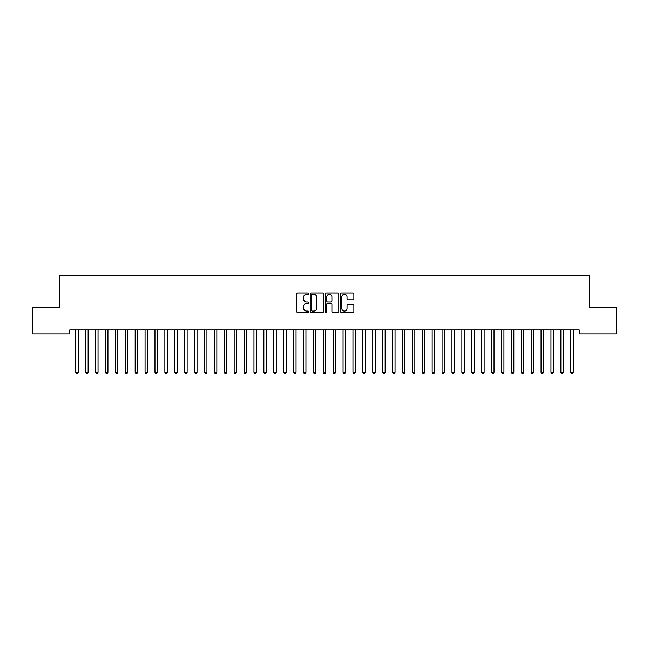 <?xml version="1.0" encoding="UTF-8"?>
<svg xmlns="http://www.w3.org/2000/svg" width="649" height="649" viewBox="0 0 649 649"><rect width="100%" height="100%" fill="white"/><g stroke="black" fill="none" stroke-linecap="round" stroke-linejoin="round"><path stroke-width="0.97" d="M308.664 293.673A0.681 0.681 0 0 0 307.983 292.991L297.656 292.991A0.974 0.974 0 0 0 296.682 293.965L296.682 311.455A0.974 0.974 0 0 0 297.656 312.429L307.983 312.429A0.681 0.681 0 0 0 308.664 311.747A0.681 0.681 0 0 0 307.983 311.066L306.644 311.066A3.107 3.107 0 0 1 303.537 307.959L303.537 306.498A3.107 3.107 0 0 1 306.644 303.391L307.983 303.391A0.681 0.681 0 0 0 308.664 302.71A0.681 0.681 0 0 0 307.983 302.028L306.644 302.028A3.107 3.107 0 0 1 303.537 298.921L303.537 297.461A3.107 3.107 0 0 1 306.644 294.354L307.983 294.354A0.681 0.681 0 0 0 308.664 293.673M352.902 299.846A0.974 0.974 0 0 0 353.867 298.873L353.867 293.965A0.974 0.974 0 0 0 352.902 292.991L341.431 292.991A0.974 0.974 0 0 0 340.457 293.965L340.457 311.455A0.974 0.974 0 0 0 341.431 312.429L352.902 312.429A0.974 0.974 0 0 0 353.867 311.455L353.867 305.525A0.974 0.974 0 0 0 352.902 304.559L347.994 304.559A0.974 0.974 0 0 0 347.02 305.525L347.02 308.47A2.596 2.596 0 0 1 344.424 311.066A2.596 2.596 0 0 1 341.82 308.47L341.82 296.95A2.596 2.596 0 0 1 344.424 294.354A2.596 2.596 0 0 1 347.02 296.95L347.02 298.873A0.974 0.974 0 0 0 347.994 299.846L352.902 299.846M579.224 329.935L69.776 329.935L69.776 333.894L32.45 333.894L32.45 307.164L59.87 307.164L59.87 275.484L589.13 275.484L589.13 307.164L616.55 307.164L616.55 333.894L579.224 333.894L579.224 329.935M323.648 293.965A0.974 0.974 0 0 0 322.675 292.991L311.212 292.991A0.974 0.974 0 0 0 310.238 293.965L310.238 311.455A0.974 0.974 0 0 0 311.212 312.429L322.675 312.429A0.974 0.974 0 0 0 323.648 311.455L323.648 293.965M326.325 292.991L337.788 292.991A0.974 0.974 0 0 1 338.762 293.965L338.762 311.455A0.974 0.974 0 0 1 337.788 312.429L332.88 312.429A0.974 0.974 0 0 1 331.907 311.455L331.907 304.365A0.974 0.974 0 0 0 330.941 303.391L327.68 303.391A0.974 0.974 0 0 0 326.715 304.365L326.715 311.747A0.681 0.681 0 0 1 326.033 312.429A0.681 0.681 0 0 1 325.352 311.747L325.352 293.965A0.974 0.974 0 0 1 326.325 292.991M312.283 294.354A0.681 0.681 0 0 0 311.601 295.035L311.601 310.384A0.681 0.681 0 0 0 312.283 311.066L313.686 311.066A3.107 3.107 0 0 0 316.801 307.959L316.801 297.461A3.107 3.107 0 0 0 313.686 294.354L312.283 294.354M331.907 296.999A2.596 2.596 0 0 0 329.311 294.403A2.596 2.596 0 0 0 326.715 296.999L326.715 301.055A0.974 0.974 0 0 0 327.68 302.028L330.941 302.028A0.974 0.974 0 0 0 331.907 301.055L331.907 296.999M78.367 329.935L78.31 330.081A0.99 0.99 0 0 0 78.237 330.446L78.237 372.226L75.763 372.226L75.763 330.446A0.99 0.99 0 0 0 75.69 330.081L75.633 329.935M78.237 372.226L77.499 373.516L76.509 373.516L75.763 372.226M88.134 330.446A0.99 0.99 -179.5 0 1 88.207 330.081A0.99 0.99 179.6 0 0 88.134 330.446L88.134 372.226L85.66 372.226L85.66 330.446A0.99 0.99 179.6 0 0 85.587 330.081A0.99 0.99 -179.5 0 1 85.66 330.446M98.04 330.446A0.99 0.99 -179.5 0 1 98.113 330.081A0.99 0.99 179.6 0 0 98.04 330.446L98.04 372.226L95.565 372.226L95.565 330.446A0.99 0.99 179.6 0 0 95.492 330.081A0.99 0.99 -179.5 0 1 95.565 330.446M88.134 372.226L87.396 373.516L86.406 373.516L85.66 372.226M98.04 372.226L97.293 373.516L96.303 373.516L95.565 372.226M107.937 330.446A0.99 0.99 -179.5 0 1 108.01 330.081A0.99 0.99 179.6 0 0 107.937 330.446L107.937 372.226L105.463 372.226L105.463 330.446A0.99 0.99 179.6 0 0 105.389 330.081A0.99 0.99 -179.5 0 1 105.463 330.446M117.834 330.446A0.99 0.99 -179.5 0 1 117.907 330.081A0.99 0.99 179.6 0 0 117.834 330.446L117.834 372.226L115.36 372.226L115.36 330.446A0.99 0.99 179.6 0 0 115.295 330.081A0.99 0.99 -179.5 0 1 115.36 330.446M107.937 372.226L107.199 373.516L106.209 373.516L105.463 372.226M117.834 372.226L117.096 373.516L116.106 373.516L115.36 372.226M127.739 330.446A0.99 0.99 -179.5 0 1 127.812 330.081A0.99 0.99 179.6 0 0 127.739 330.446L127.739 372.226L125.265 372.226L125.265 330.446A0.99 0.99 179.6 0 0 125.192 330.081A0.99 0.99 -179.5 0 1 125.265 330.446M127.739 372.226L126.993 373.516L126.003 373.516L125.265 372.226M137.637 330.446A0.99 0.99 -179.5 0 1 137.71 330.081A0.99 0.99 179.6 0 0 137.637 330.446L137.637 372.226L135.162 372.226L135.162 330.446A0.99 0.99 179.6 0 0 135.089 330.081A0.99 0.99 -179.5 0 1 135.162 330.446M137.637 372.226L136.898 373.516L135.909 373.516L135.162 372.226M147.534 330.446A0.99 0.99 -179.5 0 1 147.607 330.081A0.99 0.99 179.6 0 0 147.534 330.446L147.534 372.226L145.06 372.226L145.06 330.446A0.99 0.99 179.6 0 0 144.995 330.081A0.99 0.99 -179.5 0 1 145.06 330.446M157.439 330.446A0.99 0.99 -179.5 0 1 157.512 330.081A0.99 0.99 179.6 0 0 157.439 330.446L157.439 372.226L154.965 372.226L154.965 330.446A0.99 0.99 179.6 0 0 154.892 330.081A0.99 0.99 -179.5 0 1 154.965 330.446M167.337 330.446A0.99 0.99 -179.5 0 1 167.41 330.081A0.99 0.99 179.6 0 0 167.337 330.446L167.337 372.226L164.862 372.226L164.862 330.446A0.99 0.99 179.6 0 0 164.789 330.081A0.99 0.99 -179.5 0 1 164.862 330.446M177.234 330.446A0.99 0.99 -179.5 0 1 177.307 330.081A0.99 0.99 179.6 0 0 177.234 330.446L177.234 372.226L174.759 372.226L174.759 330.446A0.99 0.99 179.6 0 0 174.695 330.081A0.99 0.99 -179.5 0 1 174.759 330.446M187.139 330.446A0.99 0.99 -179.5 0 1 187.212 330.081A0.99 0.99 179.6 0 0 187.139 330.446L187.139 372.226L184.665 372.226L184.665 330.446A0.99 0.99 179.6 0 0 184.592 330.081A0.99 0.99 -179.5 0 1 184.665 330.446M197.036 330.446A0.99 0.99 -179.5 0 1 197.109 330.081A0.99 0.99 179.6 0 0 197.036 330.446L197.036 372.226L194.562 372.226L194.562 330.446A0.99 0.99 179.6 0 0 194.489 330.081A0.99 0.99 -179.5 0 1 194.562 330.446M206.934 330.446A0.99 0.99 -179.5 0 1 207.007 330.081A0.99 0.99 179.6 0 0 206.934 330.446L206.934 372.226L204.459 372.226L204.459 330.446A0.99 0.99 179.6 0 0 204.394 330.081A0.99 0.99 -179.5 0 1 204.459 330.446M216.839 330.446A0.99 0.99 -179.5 0 1 216.912 330.081A0.99 0.99 179.6 0 0 216.839 330.446L216.839 372.226L214.365 372.226L214.365 330.446A0.99 0.99 179.6 0 0 214.292 330.081A0.99 0.99 -179.5 0 1 214.365 330.446M226.736 330.446A0.99 0.99 -179.5 0 1 226.809 330.081A0.99 0.99 179.6 0 0 226.736 330.446L226.736 372.226L224.262 372.226L224.262 330.446A0.99 0.99 179.6 0 0 224.189 330.081A0.99 0.99 -179.5 0 1 224.262 330.446M147.534 372.226L146.796 373.516L145.806 373.516L145.06 372.226M157.439 372.226L156.693 373.516L155.703 373.516L154.965 372.226M167.337 372.226L166.598 373.516L165.609 373.516L164.862 372.226M177.234 372.226L176.496 373.516L175.506 373.516L174.759 372.226M187.139 372.226L186.393 373.516L185.403 373.516L184.665 372.226M197.036 372.226L196.298 373.516L195.308 373.516L194.562 372.226M206.934 372.226L206.195 373.516L205.206 373.516L204.459 372.226M216.839 372.226L216.093 373.516L215.103 373.516L214.365 372.226M226.736 372.226L225.998 373.516L225.008 373.516L224.262 372.226M236.634 330.446A0.99 0.99 -179.5 0 1 236.707 330.081A0.99 0.99 179.6 0 0 236.634 330.446L236.634 372.226L234.159 372.226L234.159 330.446A0.99 0.99 179.6 0 0 234.094 330.081A0.99 0.99 -179.5 0 1 234.159 330.446M236.634 372.226L235.895 373.516L234.906 373.516L234.159 372.226M246.539 330.446A0.99 0.99 -179.5 0 1 246.612 330.081A0.99 0.99 179.6 0 0 246.539 330.446L246.539 372.226L244.065 372.226L244.065 330.446A0.99 0.99 179.6 0 0 243.992 330.081A0.99 0.99 -179.5 0 1 244.065 330.446M246.539 372.226L245.793 373.516L244.803 373.516L244.065 372.226M256.436 330.446A0.99 0.99 -179.5 0 1 256.509 330.081A0.99 0.99 179.6 0 0 256.436 330.446L256.436 372.226L253.962 372.226L253.962 330.446A0.99 0.99 179.6 0 0 253.889 330.081A0.99 0.99 -179.5 0 1 253.962 330.446M256.436 372.226L255.698 373.516L254.708 373.516L253.962 372.226M266.341 330.446A0.99 0.99 -179.5 0 1 266.406 330.081A0.99 0.99 179.6 0 0 266.341 330.446L266.341 372.226L263.859 372.226L263.859 330.446A0.99 0.99 179.6 0 0 263.794 330.081A0.99 0.99 -179.5 0 1 263.859 330.446M266.341 372.226L265.595 373.516L264.605 373.516L263.859 372.226M276.239 330.446A0.99 0.99 -179.5 0 1 276.312 330.081A0.99 0.99 179.6 0 0 276.239 330.446L276.239 372.226L273.764 372.226L273.764 330.446A0.99 0.99 179.6 0 0 273.691 330.081A0.99 0.99 -179.5 0 1 273.764 330.446M276.239 372.226L275.492 373.516L274.503 373.516L273.764 372.226M286.136 330.446A0.99 0.99 -179.5 0 1 286.209 330.081A0.99 0.99 179.6 0 0 286.136 330.446L286.136 372.226L283.662 372.226L283.662 330.446A0.99 0.99 179.6 0 0 283.589 330.081A0.99 0.99 -179.5 0 1 283.662 330.446M286.136 372.226L285.398 373.516L284.408 373.516L283.662 372.226M296.041 330.446A0.99 0.99 -179.5 0 1 296.106 330.081A0.99 0.99 179.6 0 0 296.041 330.446L296.041 372.226L293.559 372.226L293.559 330.446A0.99 0.99 179.6 0 0 293.494 330.081A0.99 0.99 -179.5 0 1 293.559 330.446M296.041 372.226L295.295 373.516L294.305 373.516L293.559 372.226M305.939 330.446A0.99 0.99 -179.5 0 1 306.012 330.081A0.99 0.99 179.6 0 0 305.939 330.446L305.939 372.226L303.464 372.226L303.464 330.446A0.99 0.99 179.6 0 0 303.391 330.081A0.99 0.99 -179.5 0 1 303.464 330.446M305.939 372.226L305.192 373.516L304.203 373.516L303.464 372.226M315.836 330.446A0.99 0.99 -179.5 0 1 315.909 330.081A0.99 0.99 179.6 0 0 315.836 330.446L315.836 372.226L313.362 372.226L313.362 330.446A0.99 0.99 179.6 0 0 313.289 330.081A0.99 0.99 -179.5 0 1 313.362 330.446M315.836 372.226L315.098 373.516L314.108 373.516L313.362 372.226M325.741 330.446A0.99 0.99 -179.5 0 1 325.806 330.081A0.99 0.99 179.6 0 0 325.741 330.446L325.741 372.226L323.259 372.226L323.259 330.446A0.99 0.99 179.6 0 0 323.194 330.081A0.99 0.99 -179.5 0 1 323.259 330.446M325.741 372.226L324.995 373.516L324.005 373.516L323.259 372.226M335.638 330.446A0.99 0.99 -179.5 0 1 335.711 330.081A0.99 0.99 179.6 0 0 335.638 330.446L335.638 372.226L333.164 372.226L333.164 330.446A0.99 0.99 179.6 0 0 333.091 330.081A0.99 0.99 -179.5 0 1 333.164 330.446M335.638 372.226L334.892 373.516L333.902 373.516L333.164 372.226M345.536 330.446A0.99 0.99 -179.5 0 1 345.609 330.081A0.99 0.99 179.6 0 0 345.536 330.446L345.536 372.226L343.061 372.226L343.061 330.446A0.99 0.99 179.6 0 0 342.988 330.081A0.99 0.99 -179.5 0 1 343.061 330.446M345.536 372.226L344.797 373.516L343.808 373.516L343.061 372.226M355.441 330.446A0.99 0.99 -179.5 0 1 355.506 330.081A0.99 0.99 179.6 0 0 355.441 330.446L355.441 372.226L352.959 372.226L352.959 330.446A0.99 0.99 179.6 0 0 352.894 330.081A0.99 0.99 -179.5 0 1 352.959 330.446M355.441 372.226L354.695 373.516L353.705 373.516L352.959 372.226M365.338 330.446A0.99 0.99 -179.5 0 1 365.411 330.081A0.99 0.99 179.6 0 0 365.338 330.446L365.338 372.226L362.864 372.226L362.864 330.446A0.99 0.99 179.6 0 0 362.791 330.081A0.99 0.99 -179.5 0 1 362.864 330.446M365.338 372.226L364.592 373.516L363.602 373.516L362.864 372.226M375.236 330.446A0.99 0.99 -179.5 0 1 375.309 330.081A0.99 0.99 179.6 0 0 375.236 330.446L375.236 372.226L372.761 372.226L372.761 330.446A0.99 0.99 179.6 0 0 372.688 330.081A0.99 0.99 -179.5 0 1 372.761 330.446M375.236 372.226L374.497 373.516L373.508 373.516L372.761 372.226M385.141 330.446A0.99 0.99 -179.5 0 1 385.206 330.081A0.99 0.99 179.6 0 0 385.141 330.446L385.141 372.226L382.659 372.226L382.659 330.446A0.99 0.99 179.6 0 0 382.594 330.081A0.99 0.99 -179.5 0 1 382.659 330.446M385.141 372.226L384.395 373.516L383.405 373.516L382.659 372.226M395.038 330.446A0.99 0.99 -179.5 0 1 395.111 330.081A0.99 0.99 179.6 0 0 395.038 330.446L395.038 372.226L392.564 372.226L392.564 330.446A0.99 0.99 179.6 0 0 392.491 330.081A0.99 0.99 -179.5 0 1 392.564 330.446M395.038 372.226L394.292 373.516L393.302 373.516L392.564 372.226M404.935 330.446A0.99 0.99 -179.5 0 1 405.008 330.081A0.99 0.99 179.6 0 0 404.935 330.446L404.935 372.226L402.461 372.226L402.461 330.446A0.99 0.99 179.6 0 0 402.388 330.081A0.99 0.99 -179.5 0 1 402.461 330.446M404.935 372.226L404.197 373.516L403.207 373.516L402.461 372.226M414.841 330.446A0.99 0.99 -179.5 0 1 414.906 330.081A0.99 0.99 179.6 0 0 414.841 330.446L414.841 372.226L412.366 372.226L412.366 330.446A0.99 0.99 179.6 0 0 412.293 330.081A0.99 0.99 -179.5 0 1 412.366 330.446M414.841 372.226L414.094 373.516L413.105 373.516L412.366 372.226M424.738 330.446A0.99 0.99 -179.5 0 1 424.811 330.081A0.99 0.99 179.6 0 0 424.738 330.446L424.738 372.226L422.264 372.226L422.264 330.446A0.99 0.99 179.6 0 0 422.191 330.081A0.99 0.99 -179.5 0 1 422.264 330.446M424.738 372.226L423.992 373.516L423.002 373.516L422.264 372.226M434.635 330.446A0.99 0.99 -179.5 0 1 434.708 330.081A0.99 0.99 179.6 0 0 434.635 330.446L434.635 372.226L432.161 372.226L432.161 330.446A0.99 0.99 179.6 0 0 432.088 330.081A0.99 0.99 -179.5 0 1 432.161 330.446M434.635 372.226L433.897 373.516L432.907 373.516L432.161 372.226M444.541 330.446A0.99 0.99 -179.5 0 1 444.606 330.081A0.99 0.99 179.6 0 0 444.541 330.446L444.541 372.226L442.066 372.226L442.066 330.446A0.99 0.99 179.6 0 0 441.993 330.081A0.99 0.99 -179.5 0 1 442.066 330.446M444.541 372.226L443.794 373.516L442.805 373.516L442.066 372.226M454.438 330.446A0.99 0.99 -179.5 0 1 454.511 330.081A0.99 0.99 179.6 0 0 454.438 330.446L454.438 372.226L451.964 372.226L451.964 330.446A0.99 0.99 179.6 0 0 451.891 330.081A0.99 0.99 -179.5 0 1 451.964 330.446M454.438 372.226L453.692 373.516L452.702 373.516L451.964 372.226M464.335 330.446A0.99 0.99 -179.5 0 1 464.408 330.081A0.99 0.99 179.6 0 0 464.335 330.446L464.335 372.226L461.861 372.226L461.861 330.446A0.99 0.99 179.6 0 0 461.788 330.081A0.99 0.99 -179.5 0 1 461.861 330.446M464.335 372.226L463.597 373.516L462.607 373.516L461.861 372.226M474.241 330.446A0.99 0.99 -179.5 0 1 474.305 330.081A0.99 0.99 179.6 0 0 474.241 330.446L474.241 372.226L471.766 372.226L471.766 330.446A0.99 0.99 179.6 0 0 471.693 330.081A0.99 0.99 -179.5 0 1 471.766 330.446M474.241 372.226L473.494 373.516L472.504 373.516L471.766 372.226M484.138 330.446A0.99 0.99 -179.5 0 1 484.211 330.081A0.99 0.99 179.6 0 0 484.138 330.446L484.138 372.226L481.663 372.226L481.663 330.446A0.99 0.99 179.6 0 0 481.59 330.081A0.99 0.99 -179.5 0 1 481.663 330.446M484.138 372.226L483.391 373.516L482.402 373.516L481.663 372.226M494.035 330.446A0.99 0.99 -179.5 0 1 494.108 330.081A0.99 0.99 179.6 0 0 494.035 330.446L494.035 372.226L491.561 372.226L491.561 330.446A0.99 0.99 179.6 0 0 491.488 330.081A0.99 0.99 -179.5 0 1 491.561 330.446M494.035 372.226L493.297 373.516L492.307 373.516L491.561 372.226M503.94 330.446A0.99 0.99 -179.5 0 1 504.005 330.081A0.99 0.99 179.6 0 0 503.94 330.446L503.94 372.226L501.466 372.226L501.466 330.446A0.99 0.99 179.6 0 0 501.393 330.081A0.99 0.99 -179.5 0 1 501.466 330.446M503.94 372.226L503.194 373.516L502.204 373.516L501.466 372.226M513.838 330.446A0.99 0.99 -179.5 0 1 513.911 330.081A0.99 0.99 179.6 0 0 513.838 330.446L513.838 372.226L511.363 372.226L511.363 330.446A0.99 0.99 179.6 0 0 511.29 330.081A0.99 0.99 -179.5 0 1 511.363 330.446M513.838 372.226L513.091 373.516L512.102 373.516L511.363 372.226M523.735 330.446A0.99 0.99 -179.5 0 1 523.808 330.081A0.99 0.99 179.6 0 0 523.735 330.446L523.735 372.226L521.261 372.226L521.261 330.446A0.99 0.99 179.6 0 0 521.188 330.081A0.99 0.99 -179.5 0 1 521.261 330.446M523.735 372.226L522.997 373.516L522.007 373.516L521.261 372.226M533.64 330.446A0.99 0.99 -179.5 0 1 533.705 330.081A0.99 0.99 179.6 0 0 533.64 330.446L533.64 372.226L531.166 372.226L531.166 330.446A0.99 0.99 179.6 0 0 531.093 330.081A0.99 0.99 -179.5 0 1 531.166 330.446M533.64 372.226L532.894 373.516L531.904 373.516L531.166 372.226M543.538 330.446A0.99 0.99 -179.5 0 1 543.611 330.081A0.99 0.99 179.6 0 0 543.538 330.446L543.538 372.226L541.063 372.226L541.063 330.446A0.99 0.99 179.6 0 0 540.99 330.081A0.99 0.99 -179.5 0 1 541.063 330.446M543.538 372.226L542.791 373.516L541.801 373.516L541.063 372.226M553.435 330.446A0.99 0.99 -179.5 0 1 553.508 330.081A0.99 0.99 179.6 0 0 553.435 330.446L553.435 372.226L550.96 372.226L550.96 330.446A0.99 0.99 179.6 0 0 550.887 330.081A0.99 0.99 -179.5 0 1 550.96 330.446M553.435 372.226L552.697 373.516L551.707 373.516L550.96 372.226M563.34 330.446A0.99 0.99 -179.5 0 1 563.413 330.081A0.99 0.99 179.6 0 0 563.34 330.446L563.34 372.226L560.866 372.226L560.866 330.446A0.99 0.99 179.6 0 0 560.793 330.081A0.99 0.99 -179.5 0 1 560.866 330.446M563.34 372.226L562.594 373.516L561.604 373.516L560.866 372.226M573.237 330.446A0.99 0.99 -179.5 0 1 573.31 330.081A0.99 0.99 179.6 0 0 573.237 330.446L573.237 372.226L570.763 372.226L570.763 330.446A0.99 0.99 179.6 0 0 570.69 330.081A0.99 0.99 -179.5 0 1 570.763 330.446M573.237 372.226L572.491 373.516L571.501 373.516L570.763 372.226"/></g></svg>
